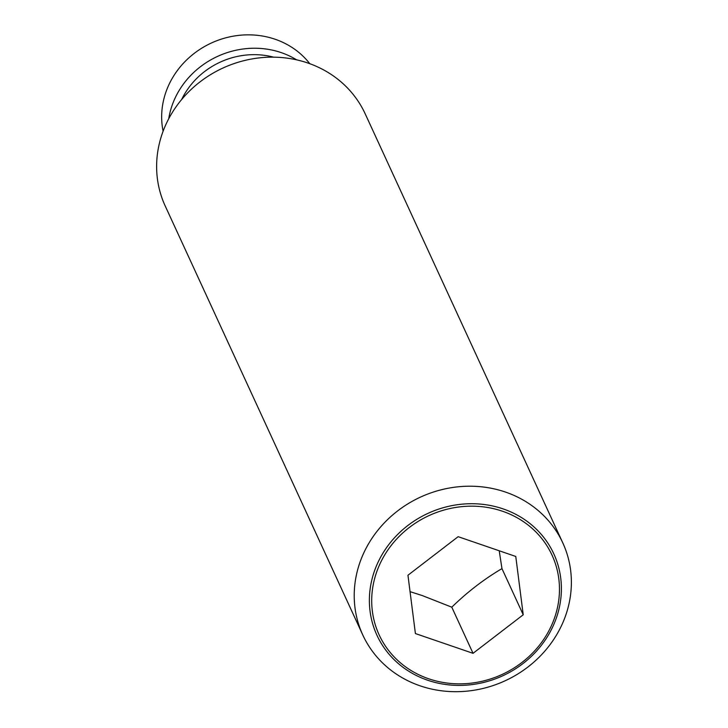 <?xml version="1.0" encoding="UTF-8"?>
<svg xmlns="http://www.w3.org/2000/svg" width="728" height="728" viewBox="0 0 728 728"><rect width="100%" height="100%" fill="white"/><g stroke="black" fill="none" stroke-linecap="round" stroke-linejoin="round"><path stroke-width="1.09" d="M163.108 131.231A82.573 75.839 -24.7 0 1 192.037 55.119A82.573 75.839 -24.7 0 1 275.139 39.248A82.573 75.839 -24.7 0 1 309.773 63.691M168.741 118.728A82.573 75.839 -24.7 0 1 281.308 52.644A82.573 75.839 -24.7 0 1 296.615 59.842M362.799 635.007L165.201 205.96A110.092 101.119 -24.7 0 1 188.588 91.928A110.092 101.119 -24.7 0 1 307.926 63.036A110.092 101.119 -24.7 0 1 365.201 113.85L562.799 542.897A110.092 101.119 -24.7 0 1 539.412 656.92A110.092 101.119 -24.7 0 1 420.074 685.822A110.092 101.119 -24.7 0 1 362.799 635.007A110.092 101.119 -24.7 0 1 386.186 520.975A110.092 101.119 -24.7 0 1 505.523 492.083A110.092 101.119 -24.7 0 1 562.799 542.897M503.157 508.908A97.352 89.407 -24.7 0 1 553.644 624.842A97.352 89.407 -24.7 0 1 427.609 680.216A97.352 89.407 -24.7 0 1 377.122 564.282A97.352 89.407 -24.7 0 1 503.157 508.908M502.529 511.247A95.195 87.433 155.3 0 0 379.279 565.392A95.195 87.433 155.3 0 0 428.646 678.769A95.195 87.433 155.3 0 0 551.897 624.615A95.195 87.433 155.3 0 0 502.529 511.247M410.055 591.655L422.158 595.522L451.788 607.179C467.412 591.946 484.138 579.097 501.965 568.623L499.217 550.778M415.406 633.56L407.953 575.238L458.139 536.682L515.77 556.456L523.223 614.778L473.036 653.325L415.406 633.56M473.036 653.325L451.788 607.179M523.223 614.778L501.965 568.623M181.672 99.499A75.694 69.515 -24.7 0 1 273.601 57.166"/></g></svg>
